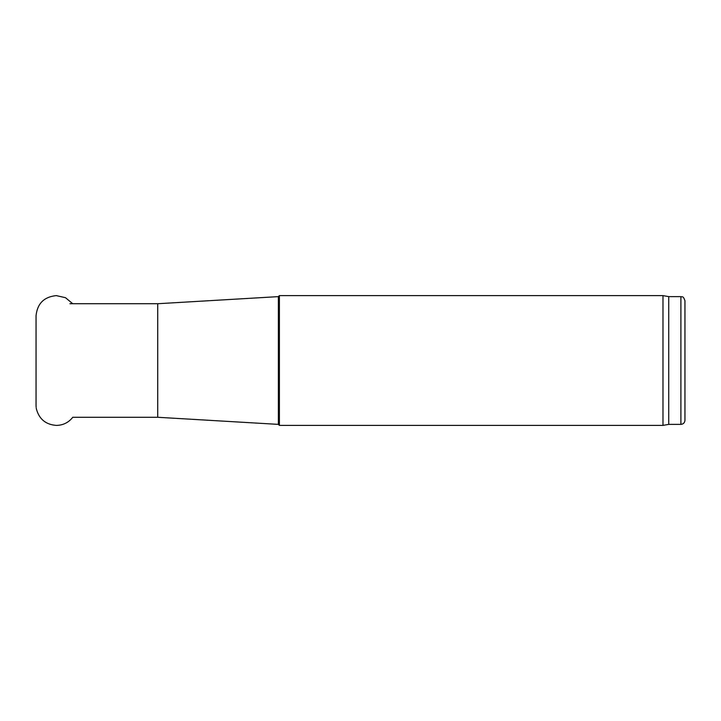 <?xml version="1.0" encoding="UTF-8"?>
<svg xmlns="http://www.w3.org/2000/svg" width="721" height="721" viewBox="0 0 721 721"><rect width="100%" height="100%" fill="white"/><g stroke="black" fill="none" stroke-linecap="round" stroke-linejoin="round"><path stroke-width="1.08" d="M684.95 420.325L684.95 300.684L684.95 420.325C684.707 422.785 683.355 424.137 680.894 424.381L668.727 424.381L662.978 425.39L279.387 425.39L279.387 295.61L278.369 296.619M69.91 303.721L157.719 303.721L157.719 417.279L72.74 417.279L72.28 417.874C68.107 422.821 62.781 425.327 56.301 425.39C45.756 424.606 39.114 419.099 36.383 408.897L36.257 408.122M157.719 417.279L278.378 424.381L278.378 296.628M278.369 424.381L279.387 425.39M662.978 425.39L662.978 295.61L279.387 295.61M668.727 424.381L668.727 296.628L680.894 296.628C682.129 297.494 682.868 294.961 684.95 300.684M680.894 424.381L680.894 296.628M36.05 405.454L36.05 315.699C37.339 303.523 44.089 296.827 56.301 295.61L65.494 297.701L72.74 303.721M36.158 407.338L36.059 405.716M157.719 303.721L278.369 296.628M668.727 296.619L662.978 295.61"/></g></svg>
